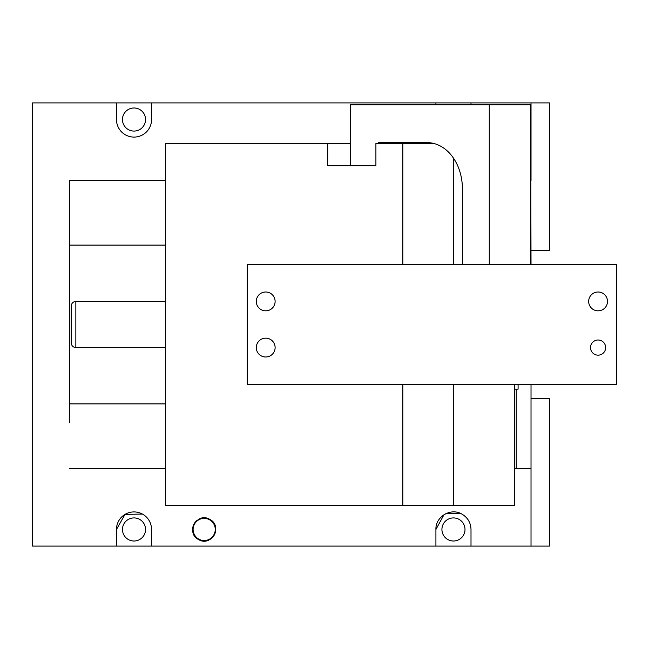 <?xml version="1.0" encoding="UTF-8"?>
<svg xmlns="http://www.w3.org/2000/svg" width="649" height="649" viewBox="0 0 649 649"><rect width="100%" height="100%" fill="white"/><g stroke="black" fill="none" stroke-linecap="round" stroke-linejoin="round"><path stroke-width="0.97" d="M165.398 301.42L75.844 301.42L75.844 347.58L75.844 301.42C73.061 301.712 71.52 303.253 71.228 306.036L71.228 306.036C71.52 303.253 73.061 301.712 75.844 301.42L165.398 301.42M71.228 342.964L71.228 342.964C71.52 345.747 73.061 347.288 75.844 347.58L165.398 347.58L75.844 347.58C73.061 347.288 71.52 345.747 71.228 342.964L71.228 306.036M71.228 342.607L71.228 306.393M516.247 468.529L516.247 389.132M514.397 468.529L531.02 468.529L531.02 384.516M531.02 264.484L530.817 180.471M69.378 422.369L69.378 180.471L165.398 180.471M69.378 468.529L165.398 468.529M531.02 250.636L549.484 250.636L549.484 102.915L531.02 102.915L531.02 180.471M531.02 468.529L531.02 546.085L471.004 546.085L471.004 529.47C470.768 522.672 467.718 517.537 461.869 514.073C450.917 507.429 435.341 516.669 435.917 529.47L443.981 514.706M531.02 102.915L471.004 102.915L471.004 104.765M151.55 102.915L151.55 120.454A17.539 17.539 0 0 1 125.598 134.927A17.539 17.539 0 0 1 116.495 120.454L116.471 102.915L435.917 102.915L435.917 104.765M116.471 102.915L32.45 102.915L32.45 546.085L116.471 546.085L116.471 529.47A17.539 17.539 0 0 1 142.423 514.073A17.539 17.539 0 0 1 151.55 529.47L151.55 546.085L435.917 546.085L435.917 529.47M209.708 519.338C223.118 525.844 211.379 547.358 198.643 539.595C185.241 533.089 196.98 511.574 209.708 519.338M69.378 226.631L69.378 180.471M531.02 398.364L549.484 398.364L549.484 546.085L531.02 546.085M435.917 102.915L471.004 102.915M435.917 546.085L471.004 546.085M116.471 546.085L151.55 546.085M116.471 529.47L125.022 514.406M125.103 514.357L142.423 514.073M445.839 513.667L460.117 513.237M213.781 523.062A11.544 11.544 0 0 1 200.776 540.495M194.578 535.871A11.544 11.544 0 0 1 196.931 520.49M165.398 245.095L69.378 245.095M69.378 403.905L165.398 403.905M441.92 529.47A11.544 11.544 0 0 0 453.464 541.006A11.544 11.544 0 0 0 465 529.47A11.544 11.544 0 0 0 453.464 517.926A11.544 11.544 0 0 0 441.92 529.47M145.554 119.53A11.544 11.544 0 0 0 134.01 107.994A11.544 11.544 0 0 0 122.466 119.53A11.544 11.544 0 0 0 134.01 131.074A11.544 11.544 0 0 0 145.554 119.53M145.554 529.47A11.544 11.544 0 0 0 134.01 517.926A11.544 11.544 0 0 0 122.466 529.47A11.544 11.544 0 0 0 134.01 541.006A11.544 11.544 0 0 0 145.554 529.47M215.257 529.47A11.082 11.082 0 0 0 204.175 518.389A11.082 11.082 0 0 0 193.102 529.47A11.082 11.082 0 0 0 204.175 540.544A11.082 11.082 0 0 0 215.257 529.47M514.397 384.516L514.397 505.466L402.834 505.466L402.834 384.516M402.834 264.484L402.834 143.534L434.067 143.534M402.834 505.466L165.398 505.466L165.398 143.534L327.696 143.534L327.696 165.698L375.909 165.698L375.909 143.534L402.834 143.534M350.509 143.534L327.696 143.534M375.909 165.698L327.696 165.698M518.089 384.516L518.089 389.132L514.397 389.132M257.442 343.07A9.419 9.419 0 0 1 270.219 339.313A9.419 9.419 0 0 1 273.967 352.099A9.419 9.419 0 0 1 261.19 355.847A9.419 9.419 0 0 1 257.442 343.07M273.967 305.93A9.419 9.419 0 0 1 261.19 309.687A9.419 9.419 0 0 1 257.442 296.901A9.419 9.419 0 0 1 270.219 293.153A9.419 9.419 0 0 1 273.967 305.93M247.245 384.516L616.55 384.516L616.55 264.484L247.245 264.484L247.245 384.516M589.819 296.901A9.419 9.419 0 0 1 602.596 293.153A9.419 9.419 0 0 1 606.353 305.93A9.419 9.419 0 0 1 593.567 309.687A9.419 9.419 0 0 1 589.819 296.901M591.442 343.954A7.569 7.569 0 0 1 601.712 340.936A7.569 7.569 0 0 1 604.73 351.214A7.569 7.569 0 0 1 594.452 354.224A7.569 7.569 0 0 1 591.442 343.954M350.509 165.698L350.509 104.765L530.817 104.765L530.817 264.484M378.229 143.534L378.229 142.618L427.034 142.618A46.16 35.362 90 0 1 462.396 188.778L462.396 264.484M489.273 104.765L489.273 264.484M419.773 143.534L419.773 142.618M453.651 384.516L453.651 505.466M453.651 158.38L453.651 264.484"/></g></svg>
